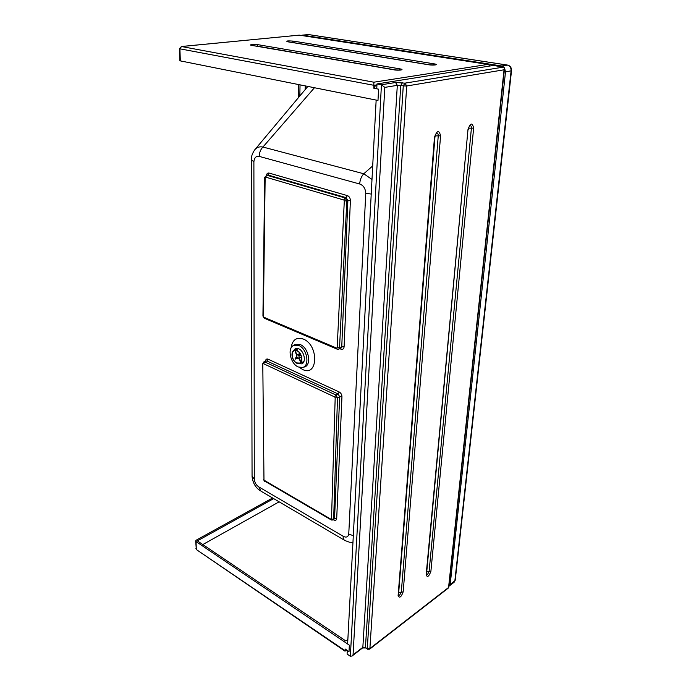 <?xml version="1.0" encoding="UTF-8"?>
<svg xmlns="http://www.w3.org/2000/svg" width="691" height="691" viewBox="0 0 691 691"><rect width="100%" height="100%" fill="white"/><g stroke="black" fill="none" stroke-linecap="round" stroke-linejoin="round"><path stroke-width="1.04" d="M376.932 85.269L375.567 85.485L373.84 88.258L373.848 82.203L181.474 46.539L299.289 35.137L488.148 64.47L490.368 65.939M373.84 88.258L378.59 89.165L377.986 100.454L180.316 60.886L179.919 48.828L373.995 85.321L376.949 84.855M179.461 48.664L179.859 60.661L180.316 60.886M504.05 69.791L448.563 587.497L369.892 648.538L406.714 85.995L504.05 69.791L504.525 68.539L503.67 67.062L493.357 65.464L377.001 83.939L381.441 84.76L384.801 87.394L397.316 85.338L395.572 82.497L381.441 84.76L350.354 656.269L352.082 656.009L353.058 654.835L384.801 87.394M350.354 656.269L347.098 654.04L347.288 650.464M347.625 643.986L376.154 100.091M376.742 88.811L377.001 83.939M345.915 650.05L345.077 650.689L196.667 549.777L344.99 651.155L345.163 649.013L347.262 650.974M195.674 541.036L196.296 549.06L196.045 541.563L349.352 645.152L349.007 651.639L345.163 649.013M279.129 501.83L202.817 544.56M347.858 639.503L345.871 640.998L197.358 540.88L273.671 498.626M272.591 497.986L196.261 540.155L195.665 540.898L196.045 541.563M303.634 362.084L303.073 361.903L303.634 362.084M298.702 345.448C307.253 348.635 310.147 366.334 302.382 367.5L298.262 366.964C290.747 363.976 287.111 348.972 293.131 345.638L298.702 345.448M297.89 348.506L297.64 349.015M292.984 351.374L295.307 348.61L298.633 348.774C304.195 350.873 306.536 362.231 301.76 363.863L298.123 363.596M337.173 347.694L336.655 348.091L337.182 349.18L338.728 349.162L339.531 347.746L341.751 346.787L347.875 200.623L350.389 200.684C350.302 198.101 349.3 196.417 347.383 195.605L346.122 197.661L345.077 197.946L266.83 175.229L267.875 174.987L346.122 197.661L347.875 200.623L346.83 200.917L345.077 197.946L343.816 199.993L344.308 200.839L337.173 347.694L339.531 347.746L346.83 200.917L344.308 200.839M265.612 177.121L266.83 175.229L264.688 177.311L265.145 177.639L265.612 177.121L343.816 199.993M333.192 519.995L333.658 519.036L331.041 519.287L263.979 480.15L262.787 363.587L263.91 361.842L266.933 360.987L338.072 393.948L339.661 396.729L334.556 518.483L333.192 519.995L331.369 520.012L331.041 519.287M334.729 396.98L335.187 397.774L337.484 397.783L335.886 394.993L264.731 361.903L263.616 363.742L334.729 396.98L335.886 394.993L338.072 393.948L339.221 391.987L268.048 359.165C266.545 358.664 265.707 359.337 265.517 361.177M504.49 67.753L505.51 71.881L450.204 584.396L448.977 586.106M301.138 35.422L302.52 35.155L501.796 65.999L503.989 67.165M298.313 97.785L298.555 84.552M299.834 95.971L300.041 84.855M305.241 85.891L305.163 89.614M371.222 194.093L365.772 193.169L348.748 534.134C348.057 537.114 346.191 537.823 343.151 536.251C343.082 538.496 343.695 539.93 344.999 540.552L349.525 542.236L352.954 542.314M371.991 179.453L363.777 173.769L372.699 165.926M343.151 536.251L258.84 486.93C256.24 485.194 254.72 482.663 254.297 479.321L253.891 161.711L251.291 159.871C251.083 157.073 252.163 153.791 254.547 150.042C256.629 147.364 259.419 146.362 262.934 147.036C260.567 149.489 259.324 152.607 259.22 156.391L359.683 183.996C359.976 179.902 361.341 176.49 363.777 173.769L262.934 147.036L314.448 87.74M254.297 479.321L252.06 475.909L251.291 160.182M258.84 486.93L260.982 491.163L344.481 540.241M348.748 534.134L353.308 535.646M297.018 350.873C301.509 352.574 303.401 361.764 299.548 363.077L296.776 362.939C292.302 361.177 290.445 352.039 294.323 350.734L297.018 350.873M296.776 363.224C292.077 361.384 290.142 351.805 294.202 350.441L297.026 350.579C301.734 352.367 303.712 361.989 299.678 363.371L296.776 363.224M295.385 350.536L295.282 352.229L295.515 350.518M297.752 358.145L295.187 359.147L295.135 358.284L296.785 356.979L296.836 354.993L295.282 352.229M295.135 358.284L295.169 359.121M301.164 361.436L300.231 361.022L298.667 358.249L297.095 357.532L295.437 358.828M300.231 361.022L300.974 361.782M300.896 355.217L299.048 355.995L298.996 357.99L301.457 356.945M298.996 357.99L300.559 360.762M295.61 351.969L297.165 354.733L298.737 355.45L300.378 354.163M300.671 354.725L299.048 355.995M299.998 353.542L297.182 354.725L299.998 353.542M376.906 85.736L375.567 85.485M179.919 48.828L181.474 46.539L179.461 48.62L179.919 48.828M487.699 64.427L373.848 82.203M393.835 69.834C398.681 70.707 405.297 69.731 400.158 68.91L258.201 44.725C254.521 44.06 247.732 44.742 251.731 45.39L394.077 69.826L251.731 45.39M434.458 63.909L293.485 41.132C287.637 40.709 285.633 40.916 287.456 41.745L428.619 64.764C433.412 65.585 439.528 64.686 434.458 63.909L433.292 65.066M400.158 68.91L398.897 70.145M394.345 69.912L400.59 70.067M258.201 44.725L256.871 46.081L396.694 70.111M252.284 45.485L251.697 45.381M255.065 45.926L256.819 46.228M293.485 41.132L292.224 42.436L430.407 64.954M287.456 41.745L287.931 41.823M291.161 42.315L292.207 42.488M429.059 64.833L428.619 64.764M426.736 571.828L429.085 571.595L427.522 574.454L426.14 574.86C427.349 577.693 428.93 576.519 430.89 571.345L473.629 128.129C472.359 122.307 470.485 122.748 468.006 129.433L426.14 574.86M403.173 591.876L440.582 135.799L438.249 135.859L401.298 592.144L399.666 595.115L398.508 595.029L398.111 595.625C399.476 598.466 401.16 597.214 403.173 591.876L398.716 592.481M398.517 594.882L434.95 136.982L434.484 137.215L398.111 595.625M434.95 136.922L434.95 136.982C435.451 134.797 436.004 133.579 436.608 133.337L436.6 133.346C437.731 133.182 438.284 134.019 438.249 135.859L435.123 135.902M440.582 135.799C439.087 129.787 437.049 130.262 434.484 137.215M430.89 571.345L429.085 571.595L471.409 128.172L468.584 128.189M426.511 574.212L468.006 129.433M473.629 128.129L471.409 128.172C471.469 126.401 470.977 125.589 469.94 125.736L469.975 125.719C469.344 126.004 468.826 127.17 468.403 129.226L468.412 129.174M365.634 647.985L362.55 647.959L362.844 647.32L365.444 647.312L367.465 649.212M503.67 67.062L404.969 83.145L403.268 85.9L406.714 85.995L404.969 83.145L395.572 82.497M402.456 82.687L400.754 85.434L397.316 85.338L362.844 647.32L353.058 654.835M365.444 647.312L400.754 85.434L403.268 85.9L367.284 648.547L369.892 648.538L369.599 649.177L367.56 649.272L365.444 647.312M448.891 586.901L448.252 588.119L448.882 587.013L504.525 68.539M299.255 367.344L302.598 369.478C318.041 377.45 319.087 345.137 303.289 339.048C296.361 336.888 292.293 339.868 291.075 347.988M293.33 345.517L294.547 344.766L300.248 344.567C308.989 347.823 311.935 365.902 303.988 367.085L302.598 367.448M336.655 348.091L263.781 317.204L264.359 318.257L337.078 349.136M263.781 317.204L262.934 315.986L264.688 177.362M263.357 316.452L265.145 177.639M266.268 175.203L267.875 174.987L269.093 173.078C267.754 172.81 266.864 173.51 266.424 175.169M347.383 195.605L269.093 173.078M338.728 349.162L340.957 348.195L341.751 346.787L344.101 346.822L350.389 200.684M340.741 348.29L341 349.18C342.788 349.724 343.824 348.929 344.101 346.822M339.834 348.687L341 349.18M359.683 183.996C363.345 185.309 365.375 188.367 365.772 193.169M253.891 161.711C254.383 157.617 256.154 155.846 259.22 156.391M333.554 519.77L333.9 519.977C335.532 520.729 336.465 520.237 336.707 518.492L341.95 396.755C341.864 394.587 340.957 392.998 339.221 391.987M336.707 518.492L333.658 519.036L337.484 397.783L339.661 396.729L341.95 396.755M268.048 359.165L266.933 360.987L263.91 361.842M262.787 363.673L263.979 480.15M331.283 519.952L264.377 480.867M335.187 397.774L331.499 519.036M302.52 35.155L308.497 34.576L507.41 65.092L501.796 65.999M507.937 65.222L507.41 65.092C509.958 65.809 511.185 67.753 511.098 70.931L454.868 580.785L450.204 584.396M505.51 71.881L511.504 70.776C511.625 67.718 510.329 65.826 507.609 65.092L308.713 34.585L301.993 35.146M455.248 580.112L454.142 582.228L449.478 585.838M308.972 34.654L307.97 34.567M488.148 64.47L299.289 35.137L181.249 46.522M435.028 65.006L428.826 64.764L287.292 41.719M362.55 647.959L352.082 656.009M448.252 588.119L369.599 649.177M195.924 548.533L196.546 549.699M346.208 650.257L345.016 651.164M303.841 361.574L299.678 363.371M262.934 316.063L264.247 318.214M264.653 481.523L263.591 479.666M511.504 70.776L455.231 580.233L454.142 582.228M351.158 542.444L352.937 542.668M255.325 149.109L307.84 86.418M252.06 476.505C252.837 483.026 255.618 487.794 260.412 490.826M294.202 350.441L298.4 348.705"/></g></svg>
